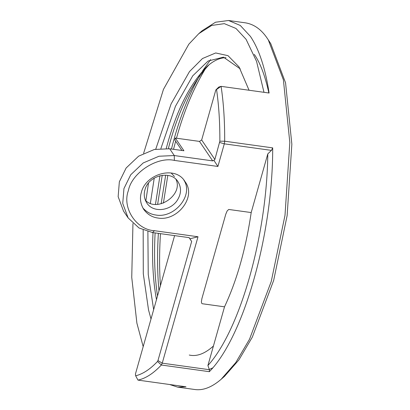<?xml version="1.0" encoding="UTF-8"?>
<svg xmlns="http://www.w3.org/2000/svg" width="410" height="410" viewBox="0 0 410 410"><rect width="100%" height="100%" fill="white"/><g stroke="black" fill="none" stroke-linecap="round" stroke-linejoin="round"><path stroke-width="0.61" d="M158.034 218.048C152.274 217.331 147.533 214.481 143.813 209.51C140.43 203.944 139.615 198.225 141.358 192.351C145.811 173.65 175.644 165.209 185.002 181.615C196.943 196.785 177.187 221.523 158.034 218.048M183.895 180.139C193.909 195.365 174.317 218.417 155.995 215.04C150.911 214.409 146.534 212.047 142.864 207.957M181.932 150.48L174.783 139.933L175.316 138.052L183.926 150.757L169.684 148.774L154.401 149.46L138.606 156.174L126.126 168.008L119.351 181.794L118.147 196.667L123.553 211.16L128.151 217.935L139.01 227.986L152.489 232.547L189.184 237.646L189.912 238.804L198.01 236.76L162.242 363.163L209.392 369.712L209.356 371.685C243.806 336.733 272.891 233.951 272.691 147.882L271.456 150.383L224.306 143.833L224.675 141.209C224.793 121.314 223.599 103.028 221.098 86.356L218.755 87.063L215.809 90L221.098 86.356L269.109 93.029C265.306 68.219 259.084 49.354 250.438 36.423L240.28 25.461L228.554 20.5L245.703 22.883C254.277 24.369 261.575 29.679 267.587 38.806L268.294 39.878L283.392 79.822L289.814 142.46L285.006 215.281L271.251 281.46L249.495 339.28L235.786 362.553L221.113 379.311C211.826 387.301 203.042 390.699 194.755 389.5L177.597 387.117L169.612 384.508M169.684 148.774L174.276 155.549L158.993 156.236L143.198 162.949L130.723 174.778L123.943 188.564L122.739 203.437L128.151 217.935M174.347 160.402L174.276 155.549L212.682 160.889L213.887 160.346L217.905 166.455L174.347 160.402C156.979 156.353 131.702 172.933 128.392 190.547C121.862 207.716 136.192 229.8 154.457 230.702L198.01 236.76M175.316 138.052L199.48 141.409L201.669 139.974L215.809 90M268.294 39.878L270.764 43.68L285.56 82.83L291.853 144.212L287.138 215.578L273.66 280.43L252.34 337.092L238.907 359.903L224.526 376.324L221.113 379.311M205.774 68.121C193.638 87.93 183.87 111.294 176.479 138.211M175.649 141.214L173.527 149.312M167.808 175.388L163.405 203.099M160.469 233.654C159.321 251.899 159.305 269.247 160.428 285.698M143.618 153.294L163.452 89.385L188.825 44.198L198.768 33.676L211.703 25.435L224.342 23.652L235.986 28.464L246.061 39.293L256.563 61.367L263.978 92.317M143.187 346.629L136.884 323.116L131.743 277.36L132.953 223.527M174.604 235.622L135.423 374.069L135.654 375.801L137.975 380.111L185.986 386.784L177.597 387.117M198.768 33.671L202.181 30.688L215.527 22.222L228.554 20.5M135.654 375.801C142.859 374.038 150.152 369.256 157.532 361.456L161.345 365.013L209.356 371.685M137.975 380.111C145.658 378.461 153.453 373.428 161.345 365.013L162.242 363.163L157.968 360.559L157.532 361.456M272.691 147.882L224.675 141.209L219.857 141.204L214.871 159.454L213.887 160.346M268.873 92.998C265.08 75.717 260.217 62.838 254.277 54.356M213.431 346.014C204.846 353.753 196.79 356.761 189.261 355.045M157.522 295.984C154.703 277.262 153.899 256.235 155.108 232.911M157.64 204.313L162.222 175.29M168.336 148.61C178.042 111.335 191.66 83.332 209.197 64.606M216.593 89.764C218.853 105.483 219.939 122.631 219.857 141.204M217.905 166.455L224.306 143.833L219.678 142.47M156.476 299.664C152.935 280.332 151.782 257.982 153.012 232.619M155.467 204.318L159.967 175.721M166.25 148.446C176.121 111.074 189.871 83.599 207.501 66.025C213.938 60.46 220.103 57.687 226.002 57.697M210.643 59.604L202.612 70.848M199.644 75.717C187.698 96.97 178.299 121.406 171.457 149.02M165.676 175.152L161.15 203.785M158.362 233.362C157.117 253.821 157.322 272.988 158.972 290.859M208.926 369.651L212.718 367.888M224.516 306.829L202.227 303.728L201.617 303.154L201.402 301.586L201.925 298.5L225.777 214.21L227.186 210.868L228.754 209.459L251.192 212.559C245.831 248.885 236.939 280.307 224.516 306.829L207.911 365.515C240.07 330.193 266.915 235.325 267.802 153.868L251.192 212.559M155.744 149.184L171.057 104.007L189.487 71.581L202.484 58.527L215.675 52.962L227.991 55.663L239.066 66.953L249.054 90.241M153.653 309.642L148.236 274.392L147.882 231.624M150.367 203.257L154.237 178.094M160.899 148.502L175.444 106.313L192.741 75.824L208.095 61.028L223.455 57.159L240.291 68.926M151.008 319.006L148.538 309.981L143.29 273.726L143.172 230.036M145.883 200.654L148.502 183.07M209.392 369.712L207.911 365.515M271.456 150.383L267.802 153.868M189.912 238.804L191.665 241.469L157.968 360.559M145.294 200.131C156.733 213.036 183.747 194.868 175.951 179.344M174.455 176.5L171.267 173.133M191.665 241.469L189.061 237.631M144.92 189.938C143.597 194.396 144.217 198.737 146.785 202.965C152.925 212.769 169.335 211.247 176.72 201.151C181.297 194.417 181.727 187.954 178.022 181.763C170.847 169.745 148.241 175.383 144.92 189.938M154.457 230.702L152.489 232.547M214.871 159.454L201.669 139.974M212.682 160.889L199.48 141.409"/></g></svg>
